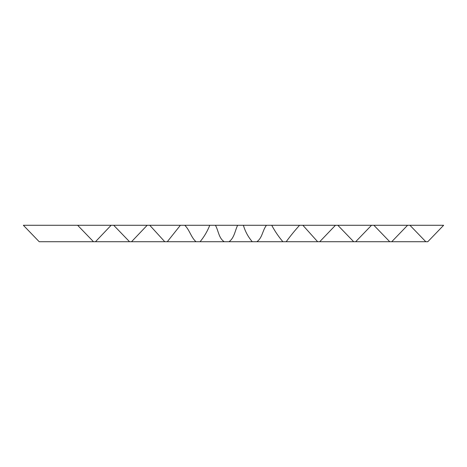 <?xml version="1.0" encoding="UTF-8"?>
<svg xmlns="http://www.w3.org/2000/svg" width="467" height="467" viewBox="0 0 467 467"><rect width="100%" height="100%" fill="white"/><g stroke="black" fill="none" stroke-linecap="round" stroke-linejoin="round"><path stroke-width="0.7" d="M391.731 241.725L407.592 225.275L443.65 225.275L427.79 241.725L266.914 241.725M409.933 225.275L425.811 241.725M407.592 225.275L23.35 225.275L39.21 241.725L93.493 241.725L77.633 225.275M373.874 225.275L389.752 241.725M355.667 241.725L371.534 225.275M337.822 225.275L353.694 241.725M335.469 225.275L319.714 241.725L317.648 241.725L302.867 225.275M306.667 241.725L273.499 241.725M299.581 225.275C294.811 230.552 290.346 236.033 286.189 241.725L210.168 241.725M239.647 225.275L209.782 225.275C207.377 231.305 204.143 236.787 200.086 241.725L177.729 241.725M271.724 225.275C274.853 231.165 278.577 236.646 282.891 241.725L256.832 241.725C262.39 238.007 262.477 230.307 266.476 225.275M252.279 241.725C248.193 236.985 245.228 231.504 243.377 225.275M237.633 225.275C234.959 230.774 234.311 238.036 228.982 241.725L180.811 241.725M224.236 241.725C218.673 238.141 218.498 230.64 215.415 225.275M160.333 241.725L149.352 241.725M184.769 225.275C189.655 229.998 191.009 237.312 196.012 241.725L160.397 241.725M156.445 225.275L149.749 225.275L164.769 241.725L93.493 241.725M142.633 225.275L129.178 225.275M180.39 225.275L167.291 241.725L164.769 241.725M147.181 225.275L131.531 241.725M129.552 241.725L113.691 225.275M111.123 225.275L95.472 241.725"/></g></svg>
